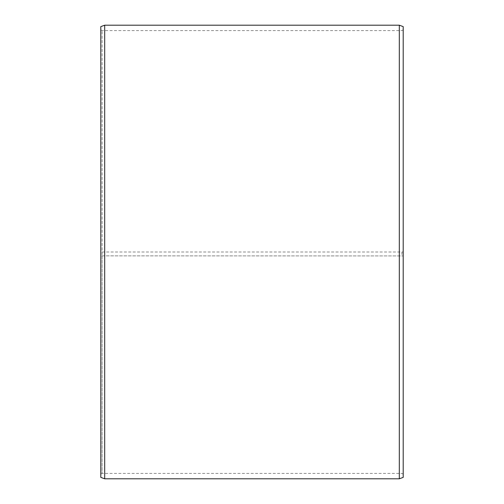 <?xml version="1.0" encoding="UTF-8"?>
<svg xmlns="http://www.w3.org/2000/svg" width="504" height="504" viewBox="0 0 504 504"><rect width="100%" height="100%" fill="white"/><g stroke="black" fill="none" stroke-linecap="round" stroke-linejoin="round"><path stroke-width="0.38" stroke-dasharray="2.52 1.89" d="M102.098 252L403.2 252L102.098 252L102.098 30.599L102.098 473.401L102.098 255.862L100.8 255.874L403.2 255.931L102.098 255.862M401.902 252L401.902 255.862M403.2 26.617L403.2 255.874M399.313 252L399.313 25.2M104.687 252L104.687 25.2M403.2 474.151L401.902 473.401L102.098 473.401L100.8 474.151L100.8 26.617M100.8 474.151L100.8 255.874M100.8 477.382L100.8 255.931M104.687 478.8L104.687 255.956M399.313 478.8L399.313 255.956M403.2 477.382L403.2 255.931M403.2 29.849L401.902 30.599L102.098 30.599L100.8 29.849"/><path stroke-width="0.76" d="M403.2 26.617L403.2 477.382L399.313 478.8L399.313 25.2L403.2 26.617M104.687 478.8L100.8 477.382L100.8 26.617L104.687 25.2L104.687 478.8L399.313 478.8M104.687 25.2L399.313 25.2"/></g></svg>
